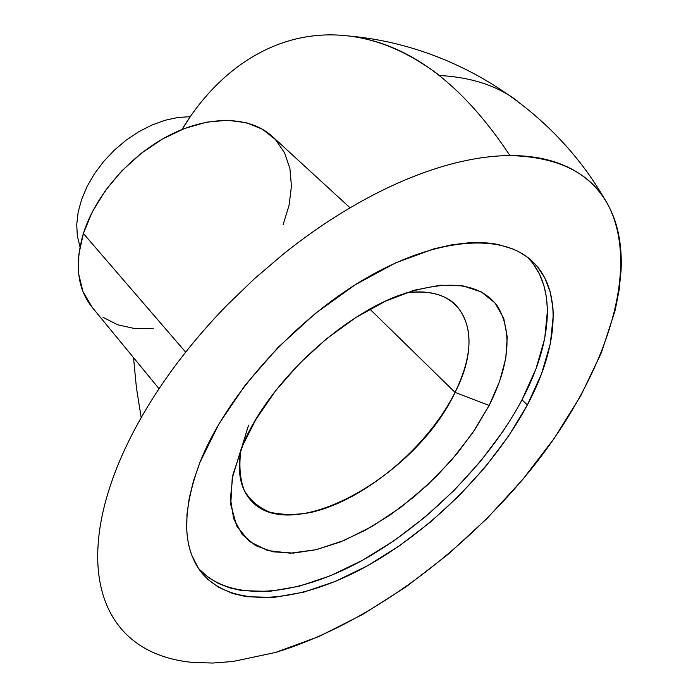 <?xml version="1.0" encoding="UTF-8"?>
<svg xmlns="http://www.w3.org/2000/svg" width="698" height="698" viewBox="0 0 698 698"><rect width="100%" height="100%" fill="white"/><g stroke="black" fill="none" stroke-linecap="round" stroke-linejoin="round"><path stroke-width="1.05" d="M248.567 425.126L240.897 450.21C238.856 465.749 239.99 479.194 244.309 490.554C250.294 500.457 258.766 507.647 269.716 512.123C281.783 514.993 295.298 515.141 310.244 512.576C363.946 500.815 427.63 447.488 455.044 392.363L489.115 405.486L472.476 433.161L451.615 460.017L427.394 485.075L400.722 507.394L372.601 526.118L344.07 540.453L316.264 549.684L290.368 553.2L267.648 550.548L249.361 541.474L236.709 526.03L230.75 504.628L232.242 478.121L241.508 447.811L255.852 419.498L275.474 390.906L299.512 363.475L326.804 338.582L355.963 317.477L385.523 301.161L414.036 290.289L440.202 285.194L462.94 285.866L481.428 292L495.118 303.054L503.738 318.332L507.237 337.038L505.762 358.353L499.585 381.44L489.115 405.486L474.797 429.724L457.181 453.438L436.808 475.949L414.307 496.627L390.295 514.88L365.464 530.14L340.528 541.901L316.264 549.684L293.457 553.095L272.962 551.804L255.616 545.627L242.258 534.528L233.647 518.666L230.41 498.442L232.975 474.509L243.489 443.213C268.835 383.891 338.094 318.009 398.794 295.472C446.694 278.86 479.605 282.437 497.543 306.204C512.498 331.48 509.688 364.574 489.115 405.486L455.044 392.363C484.866 335.363 466.124 283.344 405.215 293.108C426.949 290.141 443.5 293.762 454.86 303.988C473.663 324.221 473.724 353.677 455.044 392.363L369.896 309.162L455.044 392.363C416.095 476.638 288.893 547.939 249.771 499.07C239.894 487.152 237.058 470.269 241.255 448.43M350.073 207.821L272.15 136.302C250.547 116.514 210.464 114.742 170.548 134.67C130.674 154.59 95.521 194.655 83.376 233.49L185.659 352.15L83.376 233.49L78.813 254.596L78.726 274.235L82.957 291.624L92.276 307.452M198.363 568.163C229.869 603.43 296.659 596.362 361.416 560.878C426.443 524.983 488.242 463.21 521.982 399.867L527.383 404.936C492.963 469.143 429.837 531.815 363.867 567.762C298.177 603.299 230.916 609.363 201.007 571.88C182.265 547.398 181.942 510.849 200.021 462.233L193.599 480.547L189.254 498.014L186.977 514.426L186.741 529.634C187.265 539.353 189.045 548.113 192.081 555.896L198.372 568.181L202.333 573.547L208.013 579.515L218.614 587.288L232.582 593.483L246.551 596.711L273.86 597.409L303.839 592.131L335.433 581.364L367.654 565.685L399.579 545.723L430.396 522.104L459.301 495.51L485.572 466.622L508.502 436.171L527.383 404.936L541.552 373.762L550.373 343.573L553.261 315.365L552.929 307.818L550.207 291.921L544.71 277.708L537.443 266.749L531.763 260.808L526.597 256.602L519.356 252.048L512.96 249.003L498.599 244.623C489.595 242.738 479.657 242.127 468.777 242.782L451.894 244.797L433.912 248.837L395.452 262.945L355.247 284.767L315.4 313.393L278.092 347.386L245.373 384.903L218.945 423.887L200.021 462.233C225.698 397.049 292.314 321.9 363.091 279.959C433.973 237.913 499.07 232.896 529.808 259.106C563.591 287.323 558.749 346.444 527.383 404.936L521.982 399.867C552.039 343.372 557.423 286.241 526.946 256.855M516.747 100.556C496.924 85.627 471.176 77.277 439.522 75.489C409.647 52.917 379.572 39.769 349.297 36.06C279.671 27.327 219.294 67.575 181.995 129.505C219.294 67.575 279.671 27.327 349.297 36.06C408.443 43.346 461.997 83.184 509.95 155.567C560.267 156.867 593.536 174.421 609.764 208.222C640.415 273.904 603.569 376.449 535.698 463.489C467.032 550.739 368.169 624.474 275.335 652.499L233.045 661.477L212.89 663.039L193.643 662.498C181.114 661.442 169.466 658.868 158.716 654.785C147.959 650.684 138.396 644.987 130.029 637.693C121.661 630.39 114.804 621.464 109.446 610.925C104.107 600.367 100.564 588.266 98.811 574.62C97.083 560.956 97.38 545.949 99.701 529.599C102.048 513.222 106.55 495.824 113.189 477.423C119.864 459.005 128.65 440.037 139.548 420.519C150.48 400.992 163.315 381.483 178.034 362C192.788 342.517 209.034 323.663 226.771 305.436L254.124 279.017L282.917 254.421C302.583 238.646 322.581 224.547 342.91 212.122C363.23 199.733 383.254 189.315 402.99 180.869C422.709 172.467 441.59 166.159 459.642 161.953C477.668 157.774 494.437 155.645 509.95 155.567C525.446 155.523 539.406 157.338 551.848 161.037C564.254 164.754 575.004 170.076 584.095 177.004C593.16 183.949 600.533 192.194 606.23 201.748C611.91 211.302 615.959 221.859 618.384 233.42C620.801 244.972 621.7 257.23 621.089 270.196L619.143 289.975L615.13 310.436L601.406 352.647L580.858 395.574L554.387 438.117L522.889 479.317L487.195 518.309L448.133 554.299L406.515 586.512L363.196 614.161L319.126 636.436L275.335 652.499M517.331 100.992L516.886 100.66M79.991 246.822L77.356 236.186L76.728 224.529L78.159 212.122L81.657 199.279L87.154 186.331L94.544 173.627L103.627 161.508L114.167 150.323L125.893 140.368L138.466 131.913L151.545 125.178L164.78 120.335L177.807 117.491L190.301 116.671L181.995 129.505M133.519 357.638L136.424 387.73L141.179 417.631L136.424 387.73L133.519 357.638M102.946 317.267L117.63 324.779L134.592 328.522L153.159 328.488M283.196 224.459L289.12 205.107L291.432 186.27L289.932 168.584L284.548 152.757L275.326 139.426L262.457 129.235L246.333 122.7L227.487 120.265L206.652 122.159L184.682 128.449L162.564 138.954L141.328 153.255L121.958 170.731L105.372 190.563L92.328 211.817L83.376 233.49C74.442 264.402 77.399 289.051 92.258 307.434L159.048 388.699M199.724 569.699L208.327 577.386L218.308 583.423L229.52 587.821L241.831 590.604L269.14 591.433L299.11 586.276L330.678 575.649L362.838 560.101L394.71 540.252L425.44 516.747L454.258 490.24L480.425 461.439L503.223 431.05M521.982 399.867L536.02 368.719L544.702 338.539L547.459 310.34L546.464 297.304L543.821 285.185L539.484 274.113L533.447 264.228M605.245 200.143C552.842 108.443 454.363 45.379 349.297 36.06M200.23 570.851L201.007 571.88"/></g></svg>
